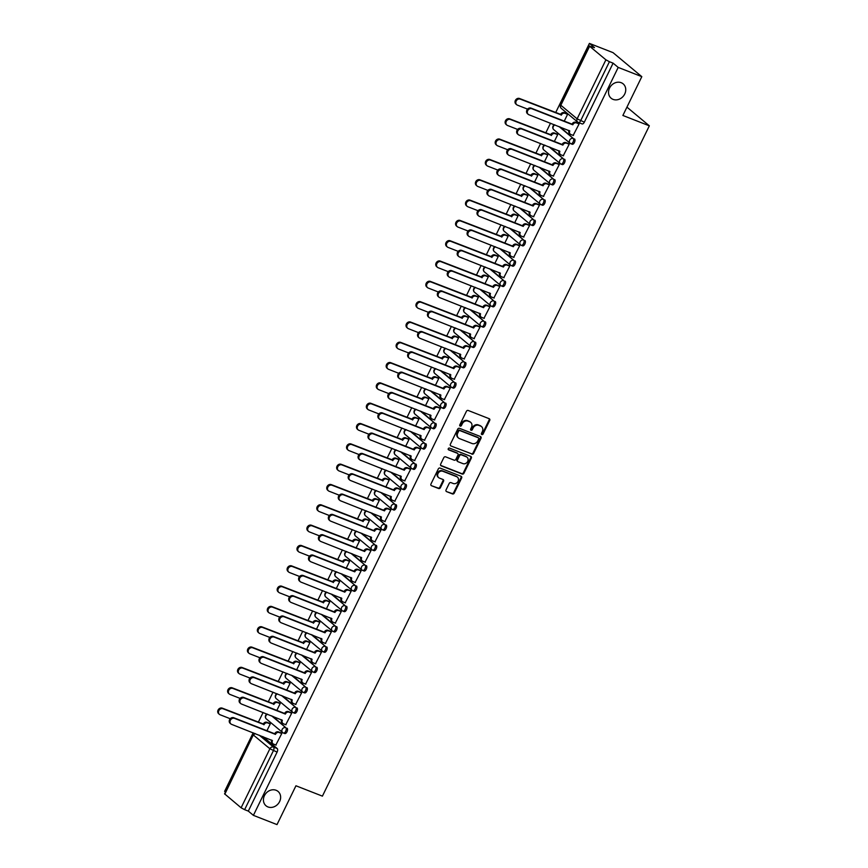 <?xml version="1.0" encoding="UTF-8"?>
<svg xmlns="http://www.w3.org/2000/svg" width="868" height="868" viewBox="0 0 868 868"><rect width="100%" height="100%" fill="white"/><g stroke="black" fill="none" stroke-linecap="round" stroke-linejoin="round"><path stroke-width="1.3" d="M481.838 434.586A1.009 0.868 129.8 0 0 483.085 434.011L489.715 420.427A1.432 1.237 129.8 0 0 489.172 418.691L468.21 410.477A1.432 1.237 129.8 0 0 466.42 411.302L459.79 424.886A1.009 0.868 129.8 0 0 461.429 425.526L462.286 423.768A4.6 3.949 129.8 0 1 468.004 421.132L469.751 421.815A4.6 3.949 129.8 0 1 470.706 422.38A4.6 3.949 129.8 0 1 471.487 427.371L470.63 429.128A1.009 0.868 129.8 0 0 472.257 429.769L473.114 428.011A4.6 3.949 129.8 0 1 478.832 425.374L480.579 426.058A4.6 3.949 129.8 0 1 481.534 426.622A4.6 3.949 129.8 0 1 482.315 431.613L481.458 433.371A1.009 0.868 129.8 0 0 481.838 434.586M481.404 434.141A1.009 0.868 129.8 0 0 482.51 433.523L489.14 419.938A1.432 1.237 129.8 0 0 489.14 418.669M459.736 425.667A1.009 0.868 129.8 0 0 460.843 425.049L461.7 423.291L462.286 423.768M470.575 429.899A1.009 0.868 129.8 0 0 471.682 429.291L472.539 427.533L473.114 428.011M276.1 790.271A9.374 8.051 129.8 0 0 265.076 794.502A9.374 8.051 129.8 0 0 266.031 805.797A9.374 8.051 129.8 0 0 267.962 806.936A9.374 8.051 129.8 0 0 278.986 802.705A9.374 8.051 129.8 0 0 278.031 791.41A9.374 8.051 129.8 0 0 276.1 790.271M621.195 82.699A9.374 8.051 129.8 0 0 610.182 86.93A9.374 8.051 129.8 0 0 611.137 98.236A9.374 8.051 129.8 0 0 613.068 99.375A9.374 8.051 129.8 0 0 624.092 95.144A9.374 8.051 129.8 0 0 623.137 83.838A9.374 8.051 129.8 0 0 621.195 82.699M446.054 489.899A1.432 1.237 129.8 0 0 446.597 491.624L452.478 493.935A1.432 1.237 129.8 0 0 454.257 493.111L461.624 478.018A1.432 1.237 129.8 0 0 461.082 476.282L440.109 468.08A1.432 1.237 129.8 0 0 438.329 468.904L430.962 483.986A1.432 1.237 129.8 0 0 431.504 485.722L438.611 488.51A1.432 1.237 129.8 0 0 440.401 487.686L443.548 481.23A1.432 1.237 129.8 0 0 443.005 479.494L439.49 478.116A3.841 3.298 129.8 0 1 438.687 477.65A3.841 3.298 129.8 0 1 438.297 473.006A3.841 3.298 129.8 0 1 442.821 471.27L456.622 476.673A3.841 3.298 129.8 0 1 457.414 477.14A3.841 3.298 129.8 0 1 457.805 481.783A3.841 3.298 129.8 0 1 453.291 483.519L450.991 482.619A1.432 1.237 129.8 0 0 449.201 483.443L446.054 489.899M589.611 46.243L560.837 105.245L577.122 118.84L605.907 59.827L589.611 46.243L594.515 47.653L589.415 43.4L613.036 52.644L641.81 76.655L622.877 115.466L649.34 125.827L322.408 796.14L295.945 785.779L277.011 824.6L253.402 815.356L618.2 67.411L613.101 63.158L609.423 61.715L580.649 120.728A2.929 1.443 111.4 0 1 578.424 122.496A2.929 1.443 111.4 0 1 578.229 122.377A2.929 2.517 129.8 0 1 577.621 122.019A2.929 2.929 0 0 0 578.424 122.496L582.113 123.929A2.929 1.443 111.4 0 1 581.907 123.809M641.81 76.655L618.2 67.411M471.866 454.17A1.432 1.237 129.8 0 0 473.657 453.346L481.013 438.253A1.432 1.237 129.8 0 0 480.471 436.528L459.508 428.315A1.432 1.237 129.8 0 0 457.718 429.139L450.362 444.232A1.432 1.237 129.8 0 0 450.904 445.957L471.291 453.693A1.432 1.237 129.8 0 0 473.082 452.868L480.438 437.776A1.432 1.237 129.8 0 0 480.438 436.506M471.313 458.141L463.957 473.223A1.432 1.237 129.8 0 1 462.167 474.047L441.204 465.845A1.432 1.237 129.8 0 1 440.662 464.109L443.808 457.653A1.432 1.237 129.8 0 1 445.599 456.828L454.105 460.159A1.432 1.237 129.8 0 0 455.895 459.335L457.978 455.049A1.432 1.237 129.8 0 0 457.436 453.313L448.593 449.852A1.009 0.868 129.8 0 1 449.461 448.062L470.781 456.405A1.432 1.237 129.8 0 1 471.313 458.141L470.738 457.664L463.382 472.745L463.957 473.223M262.928 736.628L277.207 748.531L273.529 747.098A2.929 1.443 111.4 0 1 273.409 750.657L244.624 809.67L241.109 807.783L224.562 793.829L253.337 734.827L224.812 794.187M589.415 43.4L555.65 112.645M550.507 123.191L545.733 132.967M540.59 143.513L535.827 153.289M530.684 163.835L525.921 173.6M520.767 184.157L516.004 193.922M510.861 204.479L506.098 214.244M500.944 224.801L496.181 234.566M491.038 245.112L486.275 254.888M481.122 265.434L476.358 275.21M471.216 285.756L466.452 295.521M461.309 306.079L456.535 315.844M451.393 326.401L446.629 336.166M441.486 346.723L436.712 356.488M431.57 367.034L426.806 376.81M421.664 387.356L416.9 397.132M411.747 407.678L406.983 417.454M401.841 428L397.077 437.765M391.924 448.322L387.161 458.087M382.018 468.644L377.254 478.409M372.101 488.966L367.338 498.731M362.195 509.277L357.432 519.053M352.289 529.599L347.515 539.375M342.372 549.921L337.609 559.697M332.466 570.243L327.703 580.008M322.549 590.565L317.786 600.33M312.643 610.888L307.88 620.653M302.726 631.199L297.963 640.975M292.82 651.521L288.057 661.297M282.903 671.843L278.14 681.619M272.997 692.165L268.234 701.93M263.091 712.487L258.317 722.252M253.174 732.809L224.628 791.345L225.441 792.028M253.402 815.356L248.313 811.103L244.624 809.67M605.907 59.827L609.423 61.715M573.173 135.397L579.119 123.874L578.218 123.234M563.256 155.719L569.213 144.197L568.301 143.556M554.359 141.441L557.701 134.594L556.789 133.954M553.35 176.041L559.296 164.519L558.395 163.878M544.453 161.752L547.784 154.905L546.883 154.276M543.433 196.363L549.39 184.83L548.478 184.2M534.536 182.074L537.878 175.227L536.966 174.598M533.527 216.685L539.473 205.152L538.572 204.522M524.63 202.396L527.961 195.55L527.06 194.92M523.621 237.007L529.567 225.474L528.666 224.845M514.713 222.718L518.055 215.872L517.154 215.242M513.704 257.329L519.661 245.796L518.749 245.167M504.807 243.04L508.149 236.194L507.238 235.553M503.798 277.641L509.744 266.118L508.843 265.478M494.89 263.362L498.232 256.516L497.331 255.876M493.881 297.963L499.838 286.44L498.926 285.8M484.984 283.684L488.326 276.827L487.415 276.198M483.975 318.285L489.921 306.751L489.02 306.122M475.067 303.995L478.409 297.149L477.509 296.52M474.058 338.607L480.015 327.073L479.103 326.444M465.161 324.317L468.503 317.471L467.592 316.842M464.152 358.929L470.098 347.395L469.197 346.766M455.255 344.639L458.586 337.793L457.686 337.164M454.235 379.251L460.192 367.717L459.281 367.088M445.338 364.961L448.68 358.115L447.769 357.475M444.329 399.562L450.275 388.039L449.374 387.399M435.432 385.284L438.763 378.437L437.863 377.797M434.423 419.884L440.369 408.361L439.468 407.721M425.515 405.606L428.857 398.759L427.957 398.119M424.506 440.206L430.463 428.684L429.551 428.043M415.609 425.917L418.951 419.07L418.04 418.441M414.6 460.528L420.546 448.995L419.645 448.365M405.692 446.239L409.034 439.392L408.134 438.763M404.683 480.85L410.64 469.317L409.729 468.687M395.786 466.561L399.128 459.714L398.217 459.085M394.777 501.172L400.723 489.639L399.822 489.009M385.869 486.883L389.211 480.037L388.311 479.407M384.86 521.494L390.817 509.961L389.906 509.332M375.963 507.205L379.305 500.359L378.394 499.718M374.954 541.806L380.9 530.283L380 529.643M366.057 527.527L369.388 520.681L368.488 520.04M365.037 562.128L370.994 550.605L370.083 549.965M356.14 547.849L359.482 541.003L358.571 540.363M355.131 582.45L361.077 570.927L360.177 570.287M346.234 568.16L349.565 561.314L348.665 560.685M345.214 602.772L351.171 591.238L350.26 590.609M336.317 588.482L339.659 581.636L338.748 581.007M335.308 623.094L341.254 611.56L340.354 610.931M326.411 608.804L329.742 601.958L328.842 601.329M325.402 643.416L331.348 631.882L330.448 631.253M316.494 629.126L319.836 622.28L318.936 621.651M315.485 663.738L321.442 652.204L320.531 651.575M306.588 649.448L309.93 642.602L309.019 641.962M305.579 684.049L311.525 672.526L310.625 671.886M296.672 669.77L300.013 662.924L299.113 662.284M295.662 704.371L301.619 692.848L300.708 692.208M286.765 690.093L290.107 683.235L289.196 682.606M285.756 724.693L291.702 713.16L290.802 712.53M276.849 710.404L280.19 703.557L279.29 702.928M275.84 745.015L281.796 733.482L280.885 732.852M266.943 730.726L270.284 723.879L269.373 723.25M272.845 716.306L285.811 727.699A2.929 1.443 111.4 0 1 285.789 731.051A2.929 1.443 111.4 0 1 283.478 733.037A2.929 1.443 111.4 0 1 283.272 732.918A2.929 2.517 -50.2 0 1 285.811 727.699L271.543 715.796M282.751 695.984L295.728 707.387A2.929 1.443 111.4 0 1 295.706 710.729A2.929 1.443 111.4 0 1 293.384 712.715A2.929 1.443 111.4 0 1 293.178 712.595A2.929 2.517 -50.2 0 1 295.728 707.387L281.449 695.474M292.668 675.662L305.634 687.065A2.929 1.443 111.4 0 1 305.612 690.418A2.929 1.443 111.4 0 1 303.301 692.393A2.929 1.443 111.4 0 1 303.095 692.273A2.929 2.517 -50.2 0 1 305.634 687.065L291.355 675.152M302.574 655.34L315.551 666.743A2.929 1.443 111.4 0 1 315.529 670.096A2.929 1.443 111.4 0 1 313.207 672.071A2.929 1.443 111.4 0 1 313.001 671.951A2.929 2.517 -50.2 0 1 315.551 666.743L301.272 654.83M312.491 635.018L325.457 646.421A2.929 1.443 111.4 0 1 325.435 649.774A2.929 1.443 111.4 0 1 323.124 651.749A2.929 1.443 111.4 0 1 322.918 651.629A2.929 2.517 -50.2 0 1 325.457 646.421L311.178 634.508M322.397 614.707L335.363 626.099A2.929 1.443 111.4 0 1 335.352 629.452A2.929 1.443 111.4 0 1 333.03 631.437A2.929 1.443 111.4 0 1 332.824 631.307A2.929 2.517 -50.2 0 1 335.363 626.099L321.095 614.197M332.314 594.385L345.28 605.777A2.929 1.443 111.4 0 1 345.258 609.13A2.929 1.443 111.4 0 1 342.936 611.115A2.929 1.443 111.4 0 1 342.741 610.996A2.929 2.517 -50.2 0 1 345.28 605.777L331.001 593.875M342.22 574.063L355.186 585.455A2.929 1.443 111.4 0 1 355.164 588.808A2.929 1.443 111.4 0 1 352.853 590.793A2.929 1.443 111.4 0 1 352.647 590.674A2.929 2.517 -50.2 0 1 355.186 585.455L340.918 573.553M352.126 553.741L365.102 565.144A2.929 1.443 111.4 0 1 365.081 568.486A2.929 1.443 111.4 0 1 362.759 570.471A2.929 1.443 111.4 0 1 362.564 570.352A2.929 2.517 -50.2 0 1 365.102 565.144L350.824 553.231M362.043 533.419L375.009 544.822A2.929 1.443 111.4 0 1 374.987 548.175A2.929 1.443 111.4 0 1 372.676 550.149A2.929 1.443 111.4 0 1 372.47 550.03A2.929 2.517 -50.2 0 1 375.009 544.822L360.741 532.909M371.949 513.096L384.925 524.5A2.929 1.443 111.4 0 1 384.904 527.852A2.929 1.443 111.4 0 1 382.582 529.827A2.929 1.443 111.4 0 1 382.376 529.708A2.929 2.517 -50.2 0 1 384.925 524.5L370.647 512.587M381.866 492.785L394.831 504.178A2.929 1.443 111.4 0 1 394.81 507.53A2.929 1.443 111.4 0 1 392.499 509.505A2.929 1.443 111.4 0 1 392.293 509.386A2.929 2.517 -50.2 0 1 394.831 504.178L380.553 492.264M391.772 472.463L404.748 483.856A2.929 1.443 111.4 0 1 404.727 487.208A2.929 1.443 111.4 0 1 402.405 489.194A2.929 1.443 111.4 0 1 402.199 489.064A2.929 2.517 -50.2 0 1 404.748 483.856L390.47 471.953M401.689 452.141L414.654 463.534A2.929 1.443 111.4 0 1 414.633 466.886A2.929 1.443 111.4 0 1 412.322 468.872A2.929 1.443 111.4 0 1 412.116 468.753A2.929 2.517 -50.2 0 1 414.654 463.534L400.376 451.631M411.595 431.819L424.56 443.222A2.929 1.443 111.4 0 1 424.55 446.564A2.929 1.443 111.4 0 1 422.228 448.55A2.929 1.443 111.4 0 1 422.022 448.43A2.929 2.517 -50.2 0 1 424.56 443.222L410.293 431.309M421.512 411.497L434.477 422.9A2.929 1.443 111.4 0 1 434.456 426.242A2.929 1.443 111.4 0 1 432.134 428.228A2.929 1.443 111.4 0 1 431.939 428.108A2.929 2.517 -50.2 0 1 434.477 422.9L420.199 410.987M431.418 391.175L444.383 402.578A2.929 1.443 111.4 0 1 444.373 405.931A2.929 1.443 111.4 0 1 442.051 407.906A2.929 1.443 111.4 0 1 441.845 407.786A2.929 2.517 -50.2 0 1 444.383 402.578L430.116 390.665M441.324 370.853L454.3 382.256A2.929 1.443 111.4 0 1 454.279 385.609A2.929 1.443 111.4 0 1 451.957 387.584A2.929 1.443 111.4 0 1 451.761 387.464A2.929 2.517 -50.2 0 1 454.3 382.256L440.022 370.343M451.241 350.542L464.206 361.934A2.929 1.443 111.4 0 1 464.185 365.287A2.929 1.443 111.4 0 1 461.874 367.272A2.929 1.443 111.4 0 1 461.667 367.142A2.929 2.517 -50.2 0 1 464.206 361.934L449.939 350.032M461.147 330.22L474.123 341.612A2.929 1.443 111.4 0 1 474.102 344.965A2.929 1.443 111.4 0 1 471.78 346.95A2.929 1.443 111.4 0 1 471.584 346.82A2.929 2.517 -50.2 0 1 474.123 341.612L459.845 329.71M471.064 309.898L484.029 321.29A2.929 1.443 111.4 0 1 484.008 324.643A2.929 1.443 111.4 0 1 481.697 326.628A2.929 1.443 111.4 0 1 481.49 326.509A2.929 2.517 -50.2 0 1 484.029 321.29L469.751 309.388M480.97 289.576L493.946 300.979A2.929 1.443 111.4 0 1 493.925 304.321A2.929 1.443 111.4 0 1 491.603 306.306A2.929 1.443 111.4 0 1 491.396 306.187A2.929 2.517 -50.2 0 1 493.946 300.979L479.668 289.066M490.887 269.254L503.852 280.657A2.929 1.443 111.4 0 1 503.831 284.01A2.929 1.443 111.4 0 1 501.52 285.984A2.929 1.443 111.4 0 1 501.313 285.865A2.929 2.517 -50.2 0 1 503.852 280.657L489.574 268.744M500.793 248.932L513.769 260.335A2.929 1.443 111.4 0 1 513.747 263.688A2.929 1.443 111.4 0 1 511.426 265.662A2.929 1.443 111.4 0 1 511.219 265.543A2.929 2.517 -50.2 0 1 513.769 260.335L499.491 248.422M510.709 228.62L523.675 240.013A2.929 1.443 111.4 0 1 523.654 243.365A2.929 1.443 111.4 0 1 521.342 245.34A2.929 1.443 111.4 0 1 521.136 245.221A2.929 2.517 -50.2 0 1 523.675 240.013L509.397 228.1M520.616 208.298L533.581 219.691A2.929 1.443 111.4 0 1 533.57 223.043A2.929 1.443 111.4 0 1 531.249 225.029A2.929 1.443 111.4 0 1 531.042 224.899A2.929 2.517 -50.2 0 1 533.581 219.691L519.314 207.788M530.522 187.976L543.498 199.369A2.929 1.443 111.4 0 1 543.476 202.721A2.929 1.443 111.4 0 1 541.155 204.707A2.929 1.443 111.4 0 1 540.959 204.588A2.929 2.517 -50.2 0 1 543.498 199.369L529.22 187.466M540.438 167.654L553.404 179.047A2.929 1.443 111.4 0 1 553.383 182.399A2.929 1.443 111.4 0 1 551.071 184.385A2.929 1.443 111.4 0 1 550.865 184.266A2.929 2.517 -50.2 0 1 553.404 179.047L539.136 167.144M550.345 147.332L563.321 158.736A2.929 1.443 111.4 0 1 563.299 162.077A2.929 1.443 111.4 0 1 560.978 164.063A2.929 1.443 111.4 0 1 560.782 163.944A2.929 2.517 -50.2 0 1 563.321 158.736L549.043 146.822M560.261 127.01L573.227 138.413A2.929 1.443 111.4 0 1 573.205 141.766A2.929 1.443 111.4 0 1 570.894 143.741A2.929 1.443 111.4 0 1 570.688 143.621A2.929 2.517 -50.2 0 1 573.227 138.413L558.959 126.5M649.34 125.827L626.946 107.144M564.265 121.119L567.607 114.272L566.706 113.632M284.574 733.427A2.929 1.443 -68.6 0 0 284.78 733.547A2.929 1.443 -68.6 0 0 287.102 731.561A2.929 1.443 -68.6 0 0 287.113 728.209M294.491 713.105A2.929 1.443 -68.6 0 0 294.686 713.225A2.929 1.443 -68.6 0 0 297.008 711.239A2.929 1.443 -68.6 0 0 297.03 707.897M304.397 692.783A2.929 1.443 -68.6 0 0 304.603 692.903A2.929 1.443 -68.6 0 0 306.925 690.928A2.929 1.443 -68.6 0 0 306.936 687.575M314.314 672.461A2.929 1.443 -68.6 0 0 314.509 672.581A2.929 1.443 -68.6 0 0 316.831 670.606A2.929 1.443 -68.6 0 0 316.853 667.253M324.22 652.139A2.929 1.443 -68.6 0 0 324.426 652.259A2.929 1.443 -68.6 0 0 326.737 650.284A2.929 1.443 -68.6 0 0 326.759 646.931M334.137 631.817A2.929 1.443 -68.6 0 0 334.332 631.947A2.929 1.443 -68.6 0 0 336.654 629.962A2.929 1.443 -68.6 0 0 336.675 626.609M344.043 611.506A2.929 1.443 -68.6 0 0 344.249 611.625A2.929 1.443 -68.6 0 0 346.56 609.64A2.929 1.443 -68.6 0 0 346.582 606.287M353.949 591.184A2.929 1.443 -68.6 0 0 354.155 591.303A2.929 1.443 -68.6 0 0 356.477 589.318A2.929 1.443 -68.6 0 0 356.498 585.976M363.866 570.862A2.929 1.443 -68.6 0 0 364.072 570.981A2.929 1.443 -68.6 0 0 366.383 569.007A2.929 1.443 -68.6 0 0 366.404 565.654M373.772 550.54A2.929 1.443 -68.6 0 0 373.978 550.659A2.929 1.443 -68.6 0 0 376.3 548.684A2.929 1.443 -68.6 0 0 376.321 545.332M383.689 530.218A2.929 1.443 -68.6 0 0 383.895 530.337A2.929 1.443 -68.6 0 0 386.206 528.362A2.929 1.443 -68.6 0 0 386.227 525.01M393.595 509.896A2.929 1.443 -68.6 0 0 393.801 510.026A2.929 1.443 -68.6 0 0 396.123 508.04A2.929 1.443 -68.6 0 0 396.134 504.688M403.511 489.585A2.929 1.443 -68.6 0 0 403.707 489.704A2.929 1.443 -68.6 0 0 406.029 487.718A2.929 1.443 -68.6 0 0 406.05 484.366M413.418 469.262A2.929 1.443 -68.6 0 0 413.624 469.382A2.929 1.443 -68.6 0 0 415.935 467.396A2.929 1.443 -68.6 0 0 415.956 464.044M423.334 448.94A2.929 1.443 -68.6 0 0 423.53 449.06A2.929 1.443 -68.6 0 0 425.852 447.074A2.929 1.443 -68.6 0 0 425.873 443.732M433.24 428.618A2.929 1.443 -68.6 0 0 433.447 428.738A2.929 1.443 -68.6 0 0 435.758 426.763A2.929 1.443 -68.6 0 0 435.779 423.41M443.147 408.296A2.929 1.443 -68.6 0 0 443.353 408.416A2.929 1.443 -68.6 0 0 445.675 406.441A2.929 1.443 -68.6 0 0 445.696 403.088M453.063 387.974A2.929 1.443 -68.6 0 0 453.27 388.094A2.929 1.443 -68.6 0 0 455.581 386.119A2.929 1.443 -68.6 0 0 455.602 382.766M462.969 367.652A2.929 1.443 -68.6 0 0 463.176 367.782A2.929 1.443 -68.6 0 0 465.498 365.797A2.929 1.443 -68.6 0 0 465.519 362.444M472.886 347.341A2.929 1.443 -68.6 0 0 473.093 347.46A2.929 1.443 -68.6 0 0 475.404 345.475A2.929 1.443 -68.6 0 0 475.425 342.122M482.792 327.019A2.929 1.443 -68.6 0 0 482.999 327.138A2.929 1.443 -68.6 0 0 485.32 325.153A2.929 1.443 -68.6 0 0 485.331 321.811M492.709 306.697A2.929 1.443 -68.6 0 0 492.905 306.816A2.929 1.443 -68.6 0 0 495.227 304.831A2.929 1.443 -68.6 0 0 495.248 301.489M502.615 286.375A2.929 1.443 -68.6 0 0 502.822 286.494A2.929 1.443 -68.6 0 0 505.143 284.52A2.929 1.443 -68.6 0 0 505.154 281.167M512.532 266.053A2.929 1.443 -68.6 0 0 512.728 266.172A2.929 1.443 -68.6 0 0 515.049 264.197A2.929 1.443 -68.6 0 0 515.071 260.845M522.438 245.731A2.929 1.443 -68.6 0 0 522.644 245.861A2.929 1.443 -68.6 0 0 524.956 243.875A2.929 1.443 -68.6 0 0 524.977 240.523M532.355 225.409A2.929 1.443 -68.6 0 0 532.551 225.539A2.929 1.443 -68.6 0 0 534.872 223.553A2.929 1.443 -68.6 0 0 534.894 220.201M542.261 205.098A2.929 1.443 -68.6 0 0 542.467 205.217A2.929 1.443 -68.6 0 0 544.779 203.231A2.929 1.443 -68.6 0 0 544.8 199.879M552.167 184.775A2.929 1.443 -68.6 0 0 552.374 184.895A2.929 1.443 -68.6 0 0 554.695 182.909A2.929 1.443 -68.6 0 0 554.717 179.567M562.084 164.453A2.929 1.443 -68.6 0 0 562.29 164.573A2.929 1.443 -68.6 0 0 564.601 162.598A2.929 1.443 -68.6 0 0 564.623 159.245M571.99 144.131A2.929 1.443 -68.6 0 0 572.196 144.251A2.929 1.443 -68.6 0 0 574.518 142.276A2.929 1.443 -68.6 0 0 574.54 138.923M248.313 811.103L277.087 752.1A2.929 1.443 -68.6 0 0 277.207 748.531M613.101 63.158L584.327 122.171A2.929 1.443 111.4 0 1 582.113 123.929M481.534 426.622L480.959 426.145A4.6 3.949 129.8 0 0 480.004 425.58L480.579 426.058M472.539 427.533A4.6 3.949 129.8 0 1 478.257 424.897L480.004 425.58M470.706 422.38L470.13 421.902A4.6 3.949 129.8 0 0 469.176 421.338L469.751 421.815M461.7 423.291A4.6 3.949 129.8 0 1 467.429 420.654L469.176 421.338M450.904 445.957L471.291 453.693M478.702 439.024A1.009 0.868 129.8 0 0 478.322 437.808L459.921 430.604A1.009 0.868 129.8 0 0 458.662 431.19L457.761 433.034A4.6 3.949 129.8 0 0 458.543 438.025A4.6 3.949 129.8 0 0 459.487 438.59L472.073 443.515A4.6 3.949 129.8 0 0 477.791 440.879L478.702 439.024M478.105 437.635A1.009 0.868 129.8 0 0 477.747 437.331L478.322 437.808M458.543 438.025L457.968 437.548A4.6 3.949 129.8 0 1 457.186 432.557L458.087 430.702A1.009 0.868 129.8 0 1 459.346 430.127L477.747 437.331M440.662 465.378L461.592 473.57A1.432 1.237 129.8 0 0 463.382 472.745M457.393 453.27A1.432 1.237 129.8 0 0 456.861 452.836L448.159 449.429M462.926 463.61A3.841 3.298 129.8 0 0 467.451 461.874A3.841 3.298 129.8 0 0 467.06 457.241A3.841 3.298 129.8 0 0 466.268 456.774L461.396 454.865A1.432 1.237 129.8 0 0 459.617 455.689L457.523 459.975A1.432 1.237 129.8 0 0 458.065 461.711L462.926 463.61M467.06 457.241L466.485 456.763A3.841 3.298 129.8 0 0 465.693 456.286L466.268 456.774M457.772 461.537L457.186 461.049A1.432 1.237 129.8 0 1 456.948 459.498L459.042 455.212A1.432 1.237 129.8 0 1 460.821 454.387L465.693 456.286M470.738 457.664A1.432 1.237 129.8 0 0 470.738 456.394M457.414 477.14L456.839 476.662A3.841 3.298 129.8 0 0 456.047 476.196L456.622 476.673M438.687 477.65L438.112 477.161A3.841 3.298 129.8 0 1 437.722 472.528A3.841 3.298 129.8 0 1 442.246 470.792L456.047 476.196M431.504 485.722L438.036 488.022A1.432 1.237 129.8 0 0 439.826 487.208L442.973 480.742A1.432 1.237 129.8 0 0 442.973 479.483M446.597 491.624L451.902 493.447A1.432 1.237 129.8 0 0 453.682 492.633L461.049 477.541A1.432 1.237 129.8 0 0 461.049 476.272M567.585 114.316L565.025 113.307A2.929 2.517 129.8 0 0 561.39 114.988L520.355 99.158A3.364 2.897 129.8 0 0 517.426 105.147L527.57 109.118M516.731 104.735L515.983 104.117A3.364 2.897 -50.2 0 1 519.606 98.529L560.641 114.359A2.929 2.517 -50.2 0 1 564.276 112.688L565.025 113.307M566.978 113.741L564.276 112.688M560.544 114.554L561.292 115.184M579.097 123.918L576.536 122.92A2.929 2.517 129.8 0 0 572.902 124.591L572.153 123.961A2.929 2.517 -50.2 0 1 575.788 122.29L578.489 123.343M572.804 124.786L531.867 108.76A3.364 2.897 129.8 0 0 528.938 114.75L569.788 130.97A2.929 2.517 129.8 0 0 570.276 134.149L569.538 133.531A2.929 2.517 -50.2 0 1 568.996 130.428M528.243 114.348L527.494 113.719A3.364 2.897 -50.2 0 1 531.118 108.142L572.055 124.157M570.276 134.149A2.929 2.517 129.8 0 0 570.884 134.507L573.444 135.506M557.679 134.638L555.119 133.629A2.929 2.517 129.8 0 0 551.473 135.31L510.438 119.48A3.364 2.897 129.8 0 0 507.52 125.469L517.664 129.44M506.825 125.057L506.077 124.439A3.364 2.897 -50.2 0 1 509.69 118.851L550.724 134.681A2.929 2.517 -50.2 0 1 554.37 133.01L555.119 133.629M557.072 134.063L554.37 133.01M550.627 134.876L551.375 135.506M547.762 154.949L545.202 153.951A2.929 2.517 129.8 0 0 541.567 155.632L500.532 139.802A3.364 2.897 129.8 0 0 497.603 145.791L507.747 149.763M496.908 145.379L496.16 144.761A3.364 2.897 -50.2 0 1 499.784 139.173L540.818 155.003A2.929 2.517 -50.2 0 1 544.464 153.332L545.202 153.951M547.155 154.385L544.464 153.332M540.721 155.198L541.469 155.828M537.856 175.271L535.296 174.273A2.929 2.517 129.8 0 0 531.65 175.944L490.615 160.124A3.364 2.897 129.8 0 0 487.697 166.113L497.841 170.085M487.002 165.701L486.254 165.072A3.364 2.897 -50.2 0 1 489.867 159.495L530.901 175.325A2.929 2.517 -50.2 0 1 534.547 173.643L535.296 174.273M537.249 174.707L534.547 173.643M530.804 175.52L531.552 176.139M569.191 144.24L566.63 143.231A2.929 2.517 129.8 0 0 562.985 144.913L562.236 144.283A2.929 2.517 -50.2 0 1 565.882 142.612L568.583 143.665M562.887 145.108L521.95 129.082A3.364 2.897 129.8 0 0 519.031 135.072L559.871 151.292A2.929 2.517 129.8 0 0 560.37 154.471L559.621 153.842A2.929 2.517 -50.2 0 1 559.09 150.75M518.337 134.659L517.588 134.041A3.364 2.897 -50.2 0 1 521.201 128.453L562.139 144.479M560.37 154.471A2.929 2.517 129.8 0 0 560.978 154.829L563.538 155.828M559.274 164.562L556.713 163.553A2.929 2.517 129.8 0 0 553.079 165.235L552.33 164.605A2.929 2.517 -50.2 0 1 555.965 162.934L558.666 163.987M552.981 165.43L512.044 149.404A3.364 2.897 129.8 0 0 509.115 155.394L549.965 171.614A2.929 2.517 129.8 0 0 550.464 174.793L549.715 174.164A2.929 2.517 -50.2 0 1 549.173 171.072M508.42 154.981L507.671 154.363A3.364 2.897 -50.2 0 1 511.295 148.775L552.232 164.801M550.464 174.793A2.929 2.517 129.8 0 0 551.061 175.152L553.621 176.15M549.368 184.873L546.807 183.875A2.929 2.517 129.8 0 0 543.162 185.557L542.413 184.927A2.929 2.517 -50.2 0 1 546.059 183.256L548.76 184.309M543.064 185.752L502.127 169.727A3.364 2.897 129.8 0 0 499.209 175.716L540.048 191.936A2.929 2.517 129.8 0 0 540.547 195.116L539.798 194.486A2.929 2.517 -50.2 0 1 539.267 191.394M498.514 175.303L497.765 174.685A3.364 2.897 -50.2 0 1 501.379 169.097L542.316 185.123M540.547 195.116A2.929 2.517 129.8 0 0 541.155 195.474L543.715 196.472M527.95 195.593L525.39 194.595A2.929 2.517 129.8 0 0 521.744 196.266L480.709 180.436A3.364 2.897 129.8 0 0 477.78 186.436L487.924 190.407M477.085 186.023L476.337 185.394A3.364 2.897 -50.2 0 1 479.961 179.817L520.995 195.647A2.929 2.517 -50.2 0 1 524.641 193.965L525.39 194.595M527.332 195.029L524.641 193.965M520.898 195.843L521.646 196.461M518.033 215.915L515.473 214.917A2.929 2.517 129.8 0 0 511.827 216.588L470.792 200.758A3.364 2.897 129.8 0 0 467.874 206.747L478.018 210.718M467.179 206.345L466.431 205.716A3.364 2.897 -50.2 0 1 470.044 200.139L511.078 215.969A2.929 2.517 -50.2 0 1 514.724 214.287L515.473 214.917M517.426 215.34L514.724 214.287M510.992 216.165L511.729 216.783M539.462 205.195L536.901 204.197A2.929 2.517 129.8 0 0 533.256 205.868L532.507 205.249A2.929 2.517 -50.2 0 1 536.153 203.568L538.844 204.631M533.158 206.063L492.221 190.049A3.364 2.897 129.8 0 0 489.292 196.038L530.142 212.259A2.929 2.517 129.8 0 0 530.641 215.427L529.892 214.808A2.929 2.517 -50.2 0 1 529.35 211.716M488.597 195.626L487.849 194.996A3.364 2.897 -50.2 0 1 491.472 189.419L532.409 205.445M530.641 215.427A2.929 2.517 129.8 0 0 531.238 215.785L533.798 216.794M529.545 225.517L526.985 224.519A2.929 2.517 129.8 0 0 523.339 226.19L522.59 225.571A2.929 2.517 -50.2 0 1 526.236 223.89L528.938 224.953M523.241 226.385L482.304 210.36A3.364 2.897 129.8 0 0 479.386 216.36L520.225 232.581A2.929 2.517 129.8 0 0 520.724 235.749L519.975 235.13A2.929 2.517 -50.2 0 1 519.444 232.038M478.691 215.948L477.942 215.318A3.364 2.897 -50.2 0 1 481.556 209.741L522.503 225.767M520.724 235.749A2.929 2.517 129.8 0 0 521.332 236.107L523.892 237.116M508.127 236.237L505.567 235.228A2.929 2.517 129.8 0 0 501.921 236.91L460.886 221.08A3.364 2.897 129.8 0 0 457.957 227.069L468.112 231.04M457.262 226.656L456.514 226.038A3.364 2.897 -50.2 0 1 460.138 220.461L501.172 236.28A2.929 2.517 -50.2 0 1 504.818 234.61L505.567 235.228M507.509 235.662L504.818 234.61M501.075 236.476L501.823 237.105M498.21 256.559L495.65 255.55A2.929 2.517 129.8 0 0 492.004 257.232L450.969 241.402A3.364 2.897 129.8 0 0 448.051 247.391L458.195 251.362M447.356 246.979L446.608 246.36A3.364 2.897 -50.2 0 1 450.221 240.772L491.255 256.602A2.929 2.517 -50.2 0 1 494.901 254.932L495.65 255.55M497.603 255.984L494.901 254.932M491.169 256.798L491.917 257.427M488.304 276.881L485.744 275.872A2.929 2.517 129.8 0 0 482.098 277.554L441.063 261.724A3.364 2.897 129.8 0 0 438.145 267.713L448.289 271.684M437.439 267.301L436.702 266.682A3.364 2.897 -50.2 0 1 440.315 261.094L481.349 276.925A2.929 2.517 -50.2 0 1 484.995 275.254L485.744 275.872M487.697 276.306L484.995 275.254M481.252 277.12L482 277.749M478.387 297.192L475.827 296.194A2.929 2.517 129.8 0 0 472.181 297.876L431.146 282.046A3.364 2.897 129.8 0 0 428.228 288.035L438.373 292.006M427.533 287.623L426.785 286.993A3.364 2.897 -50.2 0 1 430.409 281.416L471.443 297.247A2.929 2.517 -50.2 0 1 475.078 295.565L475.827 296.194M477.78 296.628L475.078 295.565M471.346 297.442L472.094 298.071M468.481 317.514L465.921 316.516A2.929 2.517 129.8 0 0 462.275 318.187L421.24 302.357A3.364 2.897 129.8 0 0 418.322 308.357L428.466 312.328M417.627 307.945L416.879 307.315A3.364 2.897 -50.2 0 1 420.492 301.738L461.526 317.569A2.929 2.517 -50.2 0 1 465.172 315.887L465.921 316.516M467.874 316.95L465.172 315.887M461.429 317.764L462.177 318.382M458.564 337.836L456.004 336.838A2.929 2.517 129.8 0 0 452.369 338.509L411.334 322.679A3.364 2.897 129.8 0 0 408.405 328.679L418.55 332.65M407.71 328.267L406.962 327.637A3.364 2.897 -50.2 0 1 410.586 322.061L451.62 337.891A2.929 2.517 -50.2 0 1 455.255 336.209L456.004 336.838M457.957 337.272L455.255 336.209M451.523 338.086L452.271 338.704M448.658 358.159L446.098 357.16A2.929 2.517 129.8 0 0 442.452 358.831L401.417 343.001A3.364 2.897 129.8 0 0 398.499 348.99L408.644 352.961M397.804 348.589L397.056 347.959A3.364 2.897 -50.2 0 1 400.669 342.383L441.704 358.213A2.929 2.517 -50.2 0 1 445.349 356.531L446.098 357.16M448.051 357.583L445.349 356.531M441.606 358.408L442.354 359.026M438.741 378.481L436.192 377.471A2.929 2.517 129.8 0 0 432.546 379.153L391.511 363.323A3.364 2.897 129.8 0 0 388.582 369.312L398.727 373.283M387.887 368.9L387.139 368.282A3.364 2.897 -50.2 0 1 390.763 362.694L431.797 378.524A2.929 2.517 -50.2 0 1 435.443 376.853L436.192 377.471M438.134 377.906L435.443 376.853M431.7 378.719L432.448 379.349M519.639 245.839L517.078 244.841A2.929 2.517 129.8 0 0 513.433 246.512L512.684 245.894A2.929 2.517 -50.2 0 1 516.33 244.212L519.021 245.264M513.335 246.707L472.398 230.682A3.364 2.897 129.8 0 0 469.469 236.671L510.319 252.892A2.929 2.517 129.8 0 0 510.818 256.071L510.069 255.452A2.929 2.517 -50.2 0 1 509.527 252.36M468.774 236.27L468.026 235.64A3.364 2.897 -50.2 0 1 471.649 230.063L512.587 246.089M510.818 256.071A2.929 2.517 129.8 0 0 511.426 256.429L513.975 257.427M509.722 266.161L507.162 265.152A2.929 2.517 129.8 0 0 503.516 266.834L502.767 266.205A2.929 2.517 -50.2 0 1 506.413 264.534L509.115 265.586M503.429 267.029L462.481 251.004A3.364 2.897 129.8 0 0 459.563 256.993L500.402 273.214A2.929 2.517 129.8 0 0 500.901 276.393L500.152 275.774A2.929 2.517 -50.2 0 1 499.621 272.671M458.868 256.581L458.12 255.962A3.364 2.897 -50.2 0 1 461.733 250.385L502.68 266.4M500.901 276.393A2.929 2.517 129.8 0 0 501.509 276.751L504.069 277.749M499.816 286.483L497.255 285.474A2.929 2.517 129.8 0 0 493.61 287.156L492.861 286.527A2.929 2.517 -50.2 0 1 496.507 284.856L499.209 285.908M493.512 287.351L452.575 271.326A3.364 2.897 129.8 0 0 449.657 277.315L490.496 293.536A2.929 2.517 129.8 0 0 490.995 296.715L490.246 296.086A2.929 2.517 -50.2 0 1 489.704 292.993M448.951 276.903L448.203 276.284A3.364 2.897 -50.2 0 1 451.827 270.697L492.764 286.722M490.995 296.715A2.929 2.517 129.8 0 0 491.603 297.073L494.163 298.071M489.899 306.805L487.339 305.796A2.929 2.517 129.8 0 0 483.693 307.478L482.955 306.849A2.929 2.517 -50.2 0 1 486.59 305.178L489.292 306.23M483.606 307.673L442.658 291.648A3.364 2.897 129.8 0 0 439.74 297.637L480.59 313.858A2.929 2.517 129.8 0 0 481.078 317.037L480.329 316.408A2.929 2.517 -50.2 0 1 479.798 313.315M439.045 297.225L438.297 296.606A3.364 2.897 -50.2 0 1 441.921 291.019L482.858 307.044M481.078 317.037A2.929 2.517 129.8 0 0 481.686 317.395L484.246 318.393M479.993 327.117L477.433 326.118A2.929 2.517 129.8 0 0 473.787 327.789L473.038 327.171A2.929 2.517 -50.2 0 1 476.684 325.489L479.386 326.552M473.689 327.995L432.752 311.97A3.364 2.897 129.8 0 0 429.834 317.959L470.673 334.18A2.929 2.517 129.8 0 0 471.172 337.359L470.423 336.73A2.929 2.517 -50.2 0 1 469.892 333.637M429.139 317.547L428.391 316.918A3.364 2.897 -50.2 0 1 432.004 311.341L472.941 327.366M471.172 337.359A2.929 2.517 129.8 0 0 471.78 337.706L474.34 338.715M470.076 347.439L467.516 346.44A2.929 2.517 129.8 0 0 463.881 348.111L463.132 347.493A2.929 2.517 -50.2 0 1 466.767 345.811L469.469 346.874M463.783 348.307L422.846 332.281A3.364 2.897 129.8 0 0 419.917 338.281L460.767 354.502A2.929 2.517 129.8 0 0 461.266 357.67L460.517 357.052A2.929 2.517 -50.2 0 1 459.975 353.96M419.222 337.869L418.474 337.24A3.364 2.897 -50.2 0 1 422.098 331.663L463.035 347.688M461.266 357.67A2.929 2.517 129.8 0 0 461.863 358.028L464.423 359.037M460.17 367.761L457.61 366.763A2.929 2.517 129.8 0 0 453.964 368.433L453.215 367.815A2.929 2.517 -50.2 0 1 456.861 366.133L459.563 367.197M453.866 368.629L412.929 352.603A3.364 2.897 129.8 0 0 410.011 358.603L450.85 374.813A2.929 2.517 129.8 0 0 451.349 377.992L450.601 377.374A2.929 2.517 -50.2 0 1 450.069 374.282M409.316 358.191L408.568 357.562A3.364 2.897 -50.2 0 1 412.181 351.985L453.118 368.01M451.349 377.992A2.929 2.517 129.8 0 0 451.957 378.35L454.517 379.359M450.253 388.083L447.704 387.085A2.929 2.517 129.8 0 0 444.058 388.755L443.309 388.137A2.929 2.517 -50.2 0 1 446.955 386.455L449.646 387.508M443.96 388.951L403.023 372.925A3.364 2.897 129.8 0 0 400.094 378.915L440.944 395.135A2.929 2.517 129.8 0 0 441.443 398.314L440.694 397.696A2.929 2.517 -50.2 0 1 440.152 394.593M399.399 378.513L398.651 377.884A3.364 2.897 -50.2 0 1 402.275 372.307L443.212 388.332M441.443 398.314A2.929 2.517 129.8 0 0 442.04 398.672L444.6 399.671M428.835 398.803L426.275 397.794A2.929 2.517 129.8 0 0 422.629 399.475L381.594 383.645A3.364 2.897 129.8 0 0 378.676 389.634L388.821 393.605M377.981 389.222L377.233 388.604A3.364 2.897 -50.2 0 1 380.846 383.016L421.881 398.846A2.929 2.517 -50.2 0 1 425.526 397.175L426.275 397.794M428.228 398.228L425.526 397.175M421.783 399.041L422.532 399.671M418.929 419.114L416.369 418.116A2.929 2.517 129.8 0 0 412.723 419.797L371.688 403.967A3.364 2.897 129.8 0 0 368.759 409.956L378.904 413.928M368.065 409.544L367.316 408.926A3.364 2.897 -50.2 0 1 370.94 403.338L411.974 419.168A2.929 2.517 -50.2 0 1 415.62 417.497L416.369 418.116M418.311 418.55L415.62 417.497M411.877 419.363L412.625 419.993M409.012 439.436L406.452 438.438A2.929 2.517 129.8 0 0 402.806 440.109L361.772 424.289A3.364 2.897 129.8 0 0 358.853 430.278L368.998 434.25M358.159 429.866L357.41 429.237A3.364 2.897 -50.2 0 1 361.023 423.66L402.058 439.49A2.929 2.517 -50.2 0 1 405.703 437.808L406.452 438.438M408.405 438.872L405.703 437.808M401.971 439.685L402.719 440.304M399.106 459.758L396.546 458.76A2.929 2.517 129.8 0 0 392.9 460.431L351.865 444.6A3.364 2.897 129.8 0 0 348.947 450.601L359.092 454.572M348.242 450.188L347.493 449.559A3.364 2.897 -50.2 0 1 351.117 443.982L392.152 459.812A2.929 2.517 -50.2 0 1 395.797 458.13L396.546 458.76M398.499 459.194L395.797 458.13M392.054 460.007L392.803 460.626M389.189 480.08L386.629 479.082A2.929 2.517 129.8 0 0 382.983 480.753L341.949 464.922A3.364 2.897 129.8 0 0 339.03 470.923L349.175 474.883M338.336 470.51L337.587 469.881A3.364 2.897 -50.2 0 1 341.2 464.304L382.235 480.134A2.929 2.517 -50.2 0 1 385.88 478.452L386.629 479.082M388.582 479.505L385.88 478.452M382.148 480.329L382.896 480.948M379.283 500.402L376.723 499.404A2.929 2.517 129.8 0 0 373.077 501.075L332.043 485.245A3.364 2.897 129.8 0 0 329.124 491.234L339.269 495.205M328.429 490.832L327.681 490.203A3.364 2.897 -50.2 0 1 331.294 484.626L372.329 500.445A2.929 2.517 -50.2 0 1 375.974 498.774L376.723 499.404M378.676 499.827L375.974 498.774M372.231 500.641L372.98 501.27M369.367 520.724L366.806 519.715A2.929 2.517 129.8 0 0 363.171 521.397L322.136 505.567A3.364 2.897 129.8 0 0 319.207 511.556L329.352 515.527M318.513 511.144L317.764 510.525A3.364 2.897 -50.2 0 1 321.388 504.937L362.423 520.767A2.929 2.517 -50.2 0 1 366.057 519.097L366.806 519.715M368.759 520.149L366.057 519.097M362.325 520.963L363.074 521.592M359.461 541.046L356.9 540.037A2.929 2.517 129.8 0 0 353.254 541.719L312.22 525.889A3.364 2.897 129.8 0 0 309.301 531.878L319.446 535.849M308.607 531.466L307.858 530.847A3.364 2.897 -50.2 0 1 311.471 525.259L352.506 541.089A2.929 2.517 -50.2 0 1 356.151 539.419L356.9 540.037M358.853 540.471L356.151 539.419M352.408 541.285L353.157 541.914M349.544 561.357L346.983 560.359A2.929 2.517 129.8 0 0 343.348 562.041L302.314 546.211A3.364 2.897 129.8 0 0 299.384 552.2L309.529 556.171M298.69 551.788L297.941 551.169A3.364 2.897 -50.2 0 1 301.565 545.581L342.6 561.412A2.929 2.517 -50.2 0 1 346.245 559.741L346.983 560.359M348.936 560.793L346.245 559.741M342.502 561.607L343.251 562.236M339.638 581.679L337.077 580.681A2.929 2.517 129.8 0 0 333.431 582.352L292.397 566.533A3.364 2.897 129.8 0 0 289.478 572.522L299.623 576.493M288.784 572.11L288.035 571.48A3.364 2.897 -50.2 0 1 291.648 565.903L332.683 581.734A2.929 2.517 -50.2 0 1 336.328 580.052L337.077 580.681M339.03 581.115L336.328 580.052M332.585 581.929L333.334 582.547M329.731 602.001L327.171 601.003A2.929 2.517 129.8 0 0 323.525 602.674L282.491 586.844A3.364 2.897 129.8 0 0 279.561 592.844L289.706 596.815M278.867 592.432L278.118 591.802A3.364 2.897 -50.2 0 1 281.742 586.225L322.777 602.056A2.929 2.517 -50.2 0 1 326.422 600.374L327.171 601.003M329.113 601.437L326.422 600.374M322.679 602.251L323.428 602.869M319.815 622.323L317.254 621.325A2.929 2.517 129.8 0 0 313.608 622.996L272.574 607.166A3.364 2.897 129.8 0 0 269.655 613.155L279.8 617.126M268.961 612.754L268.212 612.124A3.364 2.897 -50.2 0 1 271.825 606.548L312.86 622.378A2.929 2.517 -50.2 0 1 316.505 620.696L317.254 621.325M319.207 621.748L316.505 620.696M312.773 622.573L313.511 623.191M309.909 642.645L307.348 641.636A2.929 2.517 129.8 0 0 303.702 643.318L262.668 627.488A3.364 2.897 129.8 0 0 259.738 633.477L269.894 637.448M259.044 633.065L258.295 632.446A3.364 2.897 -50.2 0 1 261.919 626.87L302.954 642.689A2.929 2.517 -50.2 0 1 306.599 641.018L307.348 641.636M309.29 642.07L306.599 641.018M302.856 642.884L303.605 643.514M299.992 662.968L297.431 661.958A2.929 2.517 129.8 0 0 293.785 663.64L252.751 647.81A3.364 2.897 129.8 0 0 249.832 653.799L259.977 657.77M249.138 653.387L248.389 652.769A3.364 2.897 -50.2 0 1 252.002 647.181L293.037 663.011A2.929 2.517 -50.2 0 1 296.682 661.34L297.431 661.958M299.384 662.392L296.682 661.34M292.95 663.206L293.699 663.836M290.086 683.29L287.525 682.281A2.929 2.517 129.8 0 0 283.879 683.962L242.845 668.132A3.364 2.897 129.8 0 0 239.926 674.121L250.071 678.092M239.221 673.709L238.483 673.091A3.364 2.897 -50.2 0 1 242.096 667.503L283.131 683.333A2.929 2.517 -50.2 0 1 286.776 681.662L287.525 682.281M289.478 682.715L286.776 681.662M283.033 683.528L283.782 684.158M440.347 408.405L437.787 407.396A2.929 2.517 129.8 0 0 434.141 409.078L433.392 408.448A2.929 2.517 -50.2 0 1 437.038 406.777L439.74 407.83M434.043 409.273L393.106 393.247A3.364 2.897 129.8 0 0 390.188 399.237L431.027 415.457A2.929 2.517 129.8 0 0 431.526 418.636L430.778 418.007A2.929 2.517 -50.2 0 1 430.246 414.915M389.493 398.824L388.745 398.206A3.364 2.897 -50.2 0 1 392.358 392.618L433.295 408.644M431.526 418.636A2.929 2.517 129.8 0 0 432.134 418.994L434.694 419.993M430.441 428.727L427.881 427.718A2.929 2.517 129.8 0 0 424.235 429.4L423.486 428.77A2.929 2.517 -50.2 0 1 427.132 427.099L429.823 428.152M424.137 429.595L383.2 413.569A3.364 2.897 129.8 0 0 380.271 419.559L421.121 435.779A2.929 2.517 129.8 0 0 421.62 438.958L420.871 438.329A2.929 2.517 -50.2 0 1 420.329 435.237M379.576 419.146L378.828 418.528A3.364 2.897 -50.2 0 1 382.452 412.94L423.389 428.966M421.62 438.958A2.929 2.517 129.8 0 0 422.217 439.316L424.777 440.315M420.524 449.038L417.964 448.04A2.929 2.517 129.8 0 0 414.318 449.722L413.569 449.092A2.929 2.517 -50.2 0 1 417.215 447.421L419.917 448.474M414.231 449.917L373.283 433.891A3.364 2.897 129.8 0 0 370.365 439.881L411.204 456.101A2.929 2.517 129.8 0 0 411.703 459.281L410.955 458.651A2.929 2.517 -50.2 0 1 410.423 455.559M369.67 439.468L368.922 438.85A3.364 2.897 -50.2 0 1 372.535 433.262L413.483 449.288M411.703 459.281A2.929 2.517 129.8 0 0 412.311 459.639L414.871 460.637M410.618 469.36L408.058 468.362A2.929 2.517 129.8 0 0 404.412 470.033L403.663 469.414A2.929 2.517 -50.2 0 1 407.309 467.733L410 468.796M404.314 470.228L363.377 454.214A3.364 2.897 129.8 0 0 360.459 460.203L401.298 476.423A2.929 2.517 129.8 0 0 401.797 479.603L401.049 478.973A2.929 2.517 -50.2 0 1 400.506 475.881M359.753 459.79L359.005 459.161A3.364 2.897 -50.2 0 1 362.629 453.584L403.566 469.61M401.797 479.603A2.929 2.517 129.8 0 0 402.405 479.95L404.965 480.959M400.701 489.682L398.141 488.684A2.929 2.517 129.8 0 0 394.495 490.355L393.746 489.736A2.929 2.517 -50.2 0 1 397.392 488.055L400.094 489.118M394.408 490.55L353.46 474.525A3.364 2.897 129.8 0 0 350.542 480.525L391.392 496.746A2.929 2.517 129.8 0 0 391.88 499.914L391.132 499.295A2.929 2.517 -50.2 0 1 390.6 496.203M349.847 480.113L349.099 479.483A3.364 2.897 -50.2 0 1 352.712 473.906L393.66 489.932M391.88 499.914A2.929 2.517 129.8 0 0 392.488 500.272L395.048 501.281M390.795 510.004L388.235 509.006A2.929 2.517 129.8 0 0 384.589 510.677L383.84 510.058A2.929 2.517 -50.2 0 1 387.486 508.377L390.188 509.429M384.491 510.872L343.554 494.847A3.364 2.897 129.8 0 0 340.636 500.847L381.475 517.057A2.929 2.517 129.8 0 0 381.974 520.236L381.226 519.617A2.929 2.517 -50.2 0 1 380.683 516.525M339.941 500.435L339.193 499.805A3.364 2.897 -50.2 0 1 342.806 494.228L383.743 510.254M381.974 520.236A2.929 2.517 129.8 0 0 382.582 520.594L385.142 521.592M380.878 530.326L378.318 529.317A2.929 2.517 129.8 0 0 374.683 530.999L373.934 530.37A2.929 2.517 -50.2 0 1 377.569 528.699L380.271 529.751M374.585 531.194L333.648 515.169A3.364 2.897 129.8 0 0 330.719 521.158L371.569 537.379A2.929 2.517 129.8 0 0 372.057 540.558L371.32 539.939A2.929 2.517 -50.2 0 1 370.777 536.836M330.024 520.757L329.276 520.127A3.364 2.897 -50.2 0 1 332.9 514.55L373.837 530.565M372.057 540.558A2.929 2.517 129.8 0 0 372.665 540.916L375.226 541.914M370.972 550.648L368.412 549.639A2.929 2.517 129.8 0 0 364.766 551.321L364.017 550.692A2.929 2.517 -50.2 0 1 367.663 549.021L370.365 550.073M364.668 551.516L323.731 535.491A3.364 2.897 129.8 0 0 320.813 541.48L361.652 557.701A2.929 2.517 129.8 0 0 362.151 560.88L361.403 560.251A2.929 2.517 -50.2 0 1 360.871 557.158M320.118 541.068L319.37 540.449A3.364 2.897 -50.2 0 1 322.983 534.862L363.92 550.887M362.151 560.88A2.929 2.517 129.8 0 0 362.759 561.238L365.319 562.236M361.055 570.97L358.495 569.961A2.929 2.517 129.8 0 0 354.86 571.643L354.111 571.014A2.929 2.517 -50.2 0 1 357.757 569.343L360.448 570.395M354.762 571.838L313.825 555.813A3.364 2.897 129.8 0 0 310.896 561.802L351.746 578.023A2.929 2.517 129.8 0 0 352.245 581.202L351.497 580.573A2.929 2.517 -50.2 0 1 350.954 577.48M310.201 561.39L309.453 560.771A3.364 2.897 -50.2 0 1 313.077 555.184L354.014 571.209M352.245 581.202A2.929 2.517 129.8 0 0 352.842 581.56L355.403 582.558M351.149 591.282L348.589 590.283A2.929 2.517 129.8 0 0 344.943 591.965L344.195 591.336A2.929 2.517 -50.2 0 1 347.84 589.665L350.542 590.717M344.846 592.16L303.909 576.135A3.364 2.897 129.8 0 0 300.99 582.124L341.829 598.345A2.929 2.517 129.8 0 0 342.328 601.524L341.58 600.895A2.929 2.517 -50.2 0 1 341.048 597.802M300.295 581.712L299.547 581.093A3.364 2.897 -50.2 0 1 303.16 575.506L344.097 591.531M342.328 601.524A2.929 2.517 129.8 0 0 342.936 601.882L345.497 602.88M341.243 611.604L338.683 610.605A2.929 2.517 129.8 0 0 335.037 612.276L334.288 611.658A2.929 2.517 -50.2 0 1 337.934 609.976L340.625 611.039M334.939 612.472L294.002 596.446A3.364 2.897 129.8 0 0 291.073 602.446L331.923 618.667A2.929 2.517 129.8 0 0 332.422 621.835L331.674 621.217A2.929 2.517 -50.2 0 1 331.131 618.125M290.379 602.034L289.63 601.405A3.364 2.897 -50.2 0 1 293.254 595.828L334.191 611.853M332.422 621.835A2.929 2.517 129.8 0 0 333.019 622.193L335.58 623.202M331.326 631.926L328.766 630.928A2.929 2.517 129.8 0 0 325.12 632.598L324.372 631.98A2.929 2.517 -50.2 0 1 328.017 630.298L330.719 631.361M325.023 632.794L284.086 616.768A3.364 2.897 129.8 0 0 281.167 622.768L322.006 638.989A2.929 2.517 129.8 0 0 322.505 642.157L321.757 641.539A2.929 2.517 -50.2 0 1 321.225 638.447M280.472 622.356L279.724 621.727A3.364 2.897 -50.2 0 1 283.337 616.15L324.285 632.175M322.505 642.157A2.929 2.517 129.8 0 0 323.113 642.515L325.674 643.524M321.42 652.248L318.86 651.25A2.929 2.517 129.8 0 0 315.214 652.92L314.466 652.302A2.929 2.517 -50.2 0 1 318.111 650.62L320.802 651.673M315.117 653.116L274.179 637.09A3.364 2.897 129.8 0 0 271.25 643.08L312.1 659.3A2.929 2.517 129.8 0 0 312.599 662.479L311.851 661.861A2.929 2.517 -50.2 0 1 311.308 658.758M270.556 642.678L269.807 642.049A3.364 2.897 -50.2 0 1 273.431 636.472L314.368 652.497M312.599 662.479A2.929 2.517 129.8 0 0 313.207 662.837L315.757 663.836M311.504 672.57L308.943 671.561A2.929 2.517 129.8 0 0 305.297 673.242L304.549 672.613A2.929 2.517 -50.2 0 1 308.194 670.942L310.896 671.995M305.211 673.438L264.263 657.412A3.364 2.897 129.8 0 0 261.344 663.402L302.183 679.622A2.929 2.517 129.8 0 0 302.682 682.801L301.934 682.172A2.929 2.517 -50.2 0 1 301.402 679.08M260.65 662.989L259.901 662.371A3.364 2.897 -50.2 0 1 263.514 656.794L304.462 672.808M302.682 682.801A2.929 2.517 129.8 0 0 303.29 683.159L305.851 684.158M301.597 692.892L299.037 691.883A2.929 2.517 129.8 0 0 295.391 693.565L294.643 692.935A2.929 2.517 -50.2 0 1 298.288 691.264L300.99 692.317M295.294 693.76L254.357 677.734A3.364 2.897 129.8 0 0 251.438 683.724L292.277 699.944A2.929 2.517 129.8 0 0 292.776 703.123L292.028 702.494A2.929 2.517 -50.2 0 1 291.485 699.402M250.733 683.311L249.995 682.693A3.364 2.897 -50.2 0 1 253.608 677.105L294.545 693.131M292.776 703.123A2.929 2.517 129.8 0 0 293.384 703.481L295.945 704.48M280.169 703.601L277.608 702.603A2.929 2.517 129.8 0 0 273.962 704.274L232.928 688.454A3.364 2.897 129.8 0 0 230.009 694.443L240.154 698.414M229.315 694.031L228.566 693.402A3.364 2.897 -50.2 0 1 232.19 687.825L273.225 703.655A2.929 2.517 -50.2 0 1 276.859 701.973L277.608 702.603M279.561 703.037L276.859 701.973M273.127 703.85L273.876 704.48M291.681 713.203L289.12 712.205A2.929 2.517 129.8 0 0 285.474 713.887L284.737 713.257A2.929 2.517 -50.2 0 1 288.371 711.586L291.073 712.639M285.388 714.082L244.44 698.056A3.364 2.897 129.8 0 0 241.521 704.046L282.371 720.266A2.929 2.517 129.8 0 0 282.859 723.445L282.111 722.816A2.929 2.517 -50.2 0 1 281.579 719.724M240.827 703.633L240.078 703.015A3.364 2.897 -50.2 0 1 243.702 697.427L284.639 713.453M282.859 723.445A2.929 2.517 129.8 0 0 283.467 723.803L286.028 724.802M270.263 723.923L267.702 722.925A2.929 2.517 129.8 0 0 264.056 724.596L223.022 708.765A3.364 2.897 129.8 0 0 220.103 714.765L230.248 718.737M219.409 714.353L218.66 713.724A3.364 2.897 -50.2 0 1 222.273 708.147L263.308 723.977A2.929 2.517 -50.2 0 1 266.953 722.295L267.702 722.925M269.655 723.359L266.953 722.295M263.21 724.172L263.959 724.791M281.774 733.525L279.214 732.527A2.929 2.517 129.8 0 0 275.568 734.198L274.82 733.579A2.929 2.517 -50.2 0 1 278.465 731.898L281.167 732.961M275.471 734.393L234.534 718.379A3.364 2.897 129.8 0 0 231.615 724.368L272.454 740.588A2.929 2.517 129.8 0 0 272.953 743.767L272.205 743.138A2.929 2.517 -50.2 0 1 271.673 740.046M230.921 723.955L230.172 723.326A3.364 2.897 -50.2 0 1 233.785 717.749L274.722 733.775M272.953 743.767A2.929 2.517 129.8 0 0 273.561 744.115L276.122 745.124M482.51 433.523L483.085 434.011M460.843 425.049L461.429 425.526M471.682 429.291L472.257 429.769M259.25 735.185L273.529 747.098A2.929 2.517 -50.2 0 0 269.883 748.769L253.597 735.185A2.929 2.517 -50.2 0 1 255.214 733.601M241.109 807.783L269.883 748.769L277.087 752.1M572.196 144.251L570.894 143.741A2.929 2.929 0 0 1 570.081 143.263L553.795 129.679A2.929 2.517 -50.2 0 1 553.296 126.5A2.929 2.517 129.8 0 1 554.912 124.916M562.29 164.573L560.978 164.063A2.929 2.929 0 0 1 560.175 163.585L543.878 149.99A2.929 2.517 -50.2 0 1 543.39 146.822A2.929 2.517 129.8 0 1 544.995 145.238M552.374 184.895L551.071 184.385A2.929 2.929 0 0 1 550.258 183.907L533.972 170.312A2.929 2.517 -50.2 0 1 533.473 167.133A2.929 2.517 129.8 0 1 535.089 165.56M542.467 205.217L541.155 204.707A2.929 2.929 0 0 1 540.352 204.23L524.066 190.634A2.929 2.517 -50.2 0 1 523.567 187.455A2.929 2.517 129.8 0 1 525.173 185.882M532.551 225.539L531.249 225.029A2.929 2.929 0 0 1 530.435 224.541L514.149 210.957A2.929 2.517 -50.2 0 1 513.65 207.778A2.929 2.517 129.8 0 1 515.266 206.204M522.644 245.861L521.342 245.34A2.929 2.929 0 0 1 520.529 244.863L504.243 231.279A2.929 2.517 -50.2 0 1 503.744 228.1A2.929 2.517 129.8 0 1 505.36 226.526M512.728 266.172L511.426 265.662A2.929 2.929 0 0 1 510.623 265.185L494.326 251.601A2.929 2.517 -50.2 0 1 493.827 248.422A2.929 2.517 129.8 0 1 495.444 246.838M502.822 286.494L501.52 285.984A2.929 2.929 0 0 1 500.706 285.507L484.42 271.923A2.929 2.517 -50.2 0 1 483.921 268.744A2.929 2.517 129.8 0 1 485.537 267.16M492.905 306.816L491.603 306.306A2.929 2.929 0 0 1 490.8 305.829L474.503 292.234A2.929 2.517 -50.2 0 1 474.004 289.066A2.929 2.517 129.8 0 1 475.621 287.482M482.999 327.138L481.697 326.628A2.929 2.929 0 0 1 480.883 326.151L464.597 312.556A2.929 2.517 -50.2 0 1 464.098 309.377A2.929 2.517 129.8 0 1 465.715 307.804M473.093 347.46L471.78 346.95A2.929 2.929 0 0 1 470.977 346.473L454.68 332.878A2.929 2.517 -50.2 0 1 454.192 329.699A2.929 2.517 129.8 0 1 455.798 328.126M463.176 367.782L461.874 367.272A2.929 2.929 0 0 1 461.06 366.784L444.774 353.2A2.929 2.517 -50.2 0 1 444.275 350.021A2.929 2.517 129.8 0 1 445.892 348.448M453.27 388.094L451.957 387.584A2.929 2.929 0 0 1 451.154 387.106L434.868 373.522A2.929 2.517 -50.2 0 1 434.369 370.343A2.929 2.517 129.8 0 1 435.975 368.759M443.353 408.416L442.051 407.906A2.929 2.929 0 0 1 441.237 407.428L424.951 393.844A2.929 2.517 -50.2 0 1 424.452 390.665A2.929 2.517 129.8 0 1 426.069 389.081M433.447 428.738L432.134 428.228A2.929 2.929 0 0 1 431.331 427.75L415.045 414.166A2.929 2.517 -50.2 0 1 414.546 410.987A2.929 2.517 129.8 0 1 416.152 409.403M423.53 449.06L422.228 448.55A2.929 2.929 0 0 1 421.425 448.072L405.128 434.477A2.929 2.517 -50.2 0 1 404.629 431.309A2.929 2.517 129.8 0 1 406.246 429.725M413.624 469.382L412.322 468.872A2.929 2.929 0 0 1 411.508 468.394L395.222 454.799A2.929 2.517 -50.2 0 1 394.723 451.62A2.929 2.517 129.8 0 1 396.34 450.047M403.707 489.704L402.405 489.194A2.929 2.929 0 0 1 401.602 488.717L385.305 475.121A2.929 2.517 -50.2 0 1 384.806 471.942A2.929 2.517 129.8 0 1 386.423 470.369M393.801 510.026L392.499 509.505A2.929 2.929 0 0 1 391.685 509.028L375.399 495.444A2.929 2.517 -50.2 0 1 374.9 492.264A2.929 2.517 129.8 0 1 376.517 490.691M383.895 530.337L382.582 529.827A2.929 2.929 0 0 1 381.779 529.35L365.482 515.766A2.929 2.517 -50.2 0 1 364.994 512.587A2.929 2.517 129.8 0 1 366.6 511.002M373.978 550.659L372.676 550.149A2.929 2.929 0 0 1 371.862 549.672L355.576 536.088A2.929 2.517 -50.2 0 1 355.077 532.909A2.929 2.517 129.8 0 1 356.694 531.324M364.072 570.981L362.759 570.471A2.929 2.929 0 0 1 361.956 569.994L345.659 556.399A2.929 2.517 -50.2 0 1 345.171 553.231A2.929 2.517 129.8 0 1 346.777 551.647M354.155 591.303L352.853 590.793A2.929 2.929 0 0 1 352.039 590.316L335.753 576.721A2.929 2.517 -50.2 0 1 335.254 573.542A2.929 2.517 129.8 0 1 336.871 571.969M344.249 611.625L342.936 611.115A2.929 2.929 0 0 1 342.133 610.638L325.847 597.043A2.929 2.517 -50.2 0 1 325.348 593.864A2.929 2.517 129.8 0 1 326.954 592.291M334.332 631.947L333.03 631.437A2.929 2.929 0 0 1 332.216 630.949L315.93 617.365A2.929 2.517 -50.2 0 1 315.431 614.186A2.929 2.517 129.8 0 1 317.048 612.613M324.426 652.259L323.124 651.749A2.929 2.929 0 0 1 322.31 651.271L306.024 637.687A2.929 2.517 -50.2 0 1 305.525 634.508A2.929 2.517 129.8 0 1 307.142 632.924M314.509 672.581L313.207 672.071A2.929 2.929 0 0 1 312.404 671.593L296.107 658.009A2.929 2.517 -50.2 0 1 295.608 654.83A2.929 2.517 129.8 0 1 297.225 653.246M304.603 692.903L303.301 692.393A2.929 2.929 0 0 1 302.487 691.915L286.201 678.331A2.929 2.517 -50.2 0 1 285.702 675.152A2.929 2.517 129.8 0 1 287.319 673.568M294.686 713.225L293.384 712.715A2.929 2.929 0 0 1 292.581 712.237L276.284 698.642A2.929 2.517 -50.2 0 1 275.785 695.474A2.929 2.517 129.8 0 1 277.402 693.89M284.78 733.547L283.478 733.037A2.929 2.929 0 0 1 282.664 732.559L266.378 718.964A2.929 2.517 -50.2 0 1 265.879 715.785A2.929 2.517 129.8 0 1 267.496 714.212M584.327 122.171L577.122 118.84A2.929 2.517 129.8 0 0 577.621 122.019L561.336 108.424A2.929 2.517 129.8 0 1 560.837 105.245L560.576 104.898A2.929 2.929 0 0 0 561.336 108.424M478.257 424.897L478.832 425.374M467.429 420.654L468.004 421.132M489.14 419.938L489.715 420.427M480.438 437.776L481.013 438.253M473.082 452.868L473.657 453.346M459.346 430.127L459.921 430.604M458.087 430.702L458.662 431.19M457.186 432.557L457.761 433.034M461.592 473.57L462.167 474.047M456.861 452.836L457.436 453.313M460.821 454.387L461.396 454.865M459.042 455.212L459.617 455.689M456.948 459.498L457.523 459.975M442.246 470.792L442.821 471.27M442.973 480.742L443.548 481.23M439.826 487.208L440.401 487.686M438.036 488.022L438.611 488.51M461.049 477.541L461.624 478.018M453.682 492.633L454.257 493.111M451.902 493.447L452.478 493.935M560.641 114.359L561.39 114.988M519.606 98.529L520.355 99.158M572.902 124.591L572.153 123.961M576.536 122.92L575.788 122.29M531.867 108.76L531.118 108.142M550.724 134.681L551.473 135.31M509.69 118.851L510.438 119.48M540.818 155.003L541.567 155.632M499.784 139.173L500.532 139.802M530.901 175.325L531.65 175.944M489.867 159.495L490.615 160.124M562.985 144.913L562.236 144.283M566.63 143.231L565.882 142.612M521.95 129.082L521.201 128.453M553.079 165.235L552.33 164.605M556.713 163.553L555.965 162.934M512.044 149.404L511.295 148.775M543.162 185.557L542.413 184.927M546.807 183.875L546.059 183.256M502.127 169.727L501.379 169.097M520.995 195.647L521.744 196.266M479.961 179.817L480.709 180.436M511.078 215.969L511.827 216.588M470.044 200.139L470.792 200.758M533.256 205.868L532.507 205.249M536.901 204.197L536.153 203.568M492.221 190.049L491.472 189.419M523.339 226.19L522.59 225.571M526.985 224.519L526.236 223.89M482.304 210.36L481.556 209.741M501.172 236.28L501.921 236.91M460.138 220.461L460.886 221.08M491.255 256.602L492.004 257.232M450.221 240.772L450.969 241.402M481.349 276.925L482.098 277.554M440.315 261.094L441.063 261.724M471.443 297.247L472.181 297.876M430.409 281.416L431.146 282.046M461.526 317.569L462.275 318.187M420.492 301.738L421.24 302.357M451.62 337.891L452.369 338.509M410.586 322.061L411.334 322.679M441.704 358.213L442.452 358.831M400.669 342.383L401.417 343.001M431.797 378.524L432.546 379.153M390.763 362.694L391.511 363.323M513.433 246.512L512.684 245.894M517.078 244.841L516.33 244.212M472.398 230.682L471.649 230.063M503.516 266.834L502.767 266.205M507.162 265.152L506.413 264.534M462.481 251.004L461.733 250.385M493.61 287.156L492.861 286.527M497.255 285.474L496.507 284.856M452.575 271.326L451.827 270.697M483.693 307.478L482.955 306.849M487.339 305.796L486.59 305.178M442.658 291.648L441.921 291.019M473.787 327.789L473.038 327.171M477.433 326.118L476.684 325.489M432.752 311.97L432.004 311.341M463.881 348.111L463.132 347.493M467.516 346.44L466.767 345.811M422.846 332.281L422.098 331.663M453.964 368.433L453.215 367.815M457.61 366.763L456.861 366.133M412.929 352.603L412.181 351.985M444.058 388.755L443.309 388.137M447.704 387.085L446.955 386.455M403.023 372.925L402.275 372.307M421.881 398.846L422.629 399.475M380.846 383.016L381.594 383.645M411.974 419.168L412.723 419.797M370.94 403.338L371.688 403.967M402.058 439.49L402.806 440.109M361.023 423.66L361.772 424.289M392.152 459.812L392.9 460.431M351.117 443.982L351.865 444.6M382.235 480.134L382.983 480.753M341.2 464.304L341.949 464.922M372.329 500.445L373.077 501.075M331.294 484.626L332.043 485.245M362.423 520.767L363.171 521.397M321.388 504.937L322.136 505.567M352.506 541.089L353.254 541.719M311.471 525.259L312.22 525.889M342.6 561.412L343.348 562.041M301.565 545.581L302.314 546.211M332.683 581.734L333.431 582.352M291.648 565.903L292.397 566.533M322.777 602.056L323.525 602.674M281.742 586.225L282.491 586.844M312.86 622.378L313.608 622.996M271.825 606.548L272.574 607.166M302.954 642.689L303.702 643.318M261.919 626.87L262.668 627.488M293.037 663.011L293.785 663.64M252.002 647.181L252.751 647.81M283.131 683.333L283.879 683.962M242.096 667.503L242.845 668.132M434.141 409.078L433.392 408.448M437.787 407.396L437.038 406.777M393.106 393.247L392.358 392.618M424.235 429.4L423.486 428.77M427.881 427.718L427.132 427.099M383.2 413.569L382.452 412.94M414.318 449.722L413.569 449.092M417.964 448.04L417.215 447.421M373.283 433.891L372.535 433.262M404.412 470.033L403.663 469.414M408.058 468.362L407.309 467.733M363.377 454.214L362.629 453.584M394.495 490.355L393.746 489.736M398.141 488.684L397.392 488.055M353.46 474.525L352.712 473.906M384.589 510.677L383.84 510.058M388.235 509.006L387.486 508.377M343.554 494.847L342.806 494.228M374.683 530.999L373.934 530.37M378.318 529.317L377.569 528.699M333.648 515.169L332.9 514.55M364.766 551.321L364.017 550.692M368.412 549.639L367.663 549.021M323.731 535.491L322.983 534.862M354.86 571.643L354.111 571.014M358.495 569.961L357.757 569.343M313.825 555.813L313.077 555.184M344.943 591.965L344.195 591.336M348.589 590.283L347.84 589.665M303.909 576.135L303.16 575.506M335.037 612.276L334.288 611.658M338.683 610.605L337.934 609.976M294.002 596.446L293.254 595.828M325.12 632.598L324.372 631.98M328.766 630.928L328.017 630.298M284.086 616.768L283.337 616.15M315.214 652.92L314.466 652.302M318.86 651.25L318.111 650.62M274.179 637.09L273.431 636.472M305.297 673.242L304.549 672.613M308.943 671.561L308.194 670.942M264.263 657.412L263.514 656.794M295.391 693.565L294.643 692.935M299.037 691.883L298.288 691.264M254.357 677.734L253.608 677.105M273.225 703.655L273.962 704.274M232.19 687.825L232.928 688.454M285.474 713.887L284.737 713.257M289.12 712.205L288.371 711.586M244.44 698.056L243.702 697.427M263.308 723.977L264.056 724.596M222.273 708.147L223.022 708.765M275.568 734.198L274.82 733.579M279.214 732.527L278.465 731.898M234.534 718.379L233.785 717.749M554.478 124.753A2.929 2.929 0 0 0 553.795 129.679M544.572 145.075A2.929 2.929 0 0 0 543.878 149.99M534.655 165.387A2.929 2.929 0 0 0 533.972 170.312M524.749 185.709A2.929 2.929 0 0 0 524.066 190.634M514.832 206.031A2.929 2.929 0 0 0 514.149 210.957M504.926 226.353A2.929 2.929 0 0 0 504.243 231.279M495.02 246.675A2.929 2.929 0 0 0 494.326 251.601M485.103 266.997A2.929 2.929 0 0 0 484.42 271.923M475.197 287.319A2.929 2.929 0 0 0 474.503 292.234M465.281 307.63A2.929 2.929 0 0 0 464.597 312.556M455.374 327.952A2.929 2.929 0 0 0 454.68 332.878M445.458 348.274A2.929 2.929 0 0 0 444.774 353.2M435.552 368.596A2.929 2.929 0 0 0 434.868 373.522M425.635 388.918A2.929 2.929 0 0 0 424.951 393.844M415.729 409.24A2.929 2.929 0 0 0 415.045 414.166M405.823 429.562A2.929 2.929 0 0 0 405.128 434.477M395.906 449.874A2.929 2.929 0 0 0 395.222 454.799M386 470.196A2.929 2.929 0 0 0 385.305 475.121M376.083 490.518A2.929 2.929 0 0 0 375.399 495.444M366.177 510.84A2.929 2.929 0 0 0 365.482 515.766M356.26 531.162A2.929 2.929 0 0 0 355.576 536.088M346.354 551.484A2.929 2.929 0 0 0 345.659 556.399M336.437 571.795A2.929 2.929 0 0 0 335.753 576.721M326.531 592.117A2.929 2.929 0 0 0 325.847 597.043M316.614 612.439A2.929 2.929 0 0 0 315.93 617.365M306.708 632.761A2.929 2.929 0 0 0 306.024 637.687M296.802 653.083A2.929 2.929 0 0 0 296.107 658.009M286.885 673.405A2.929 2.929 0 0 0 286.201 678.331M276.979 693.727A2.929 2.929 0 0 0 276.284 698.642M267.062 714.038A2.929 2.929 0 0 0 266.378 718.964M254.78 733.438A2.929 2.929 0 0 0 253.337 734.827M589.35 45.885L560.576 104.898M477.953 437.45L478.528 437.939M457.165 453.009L457.74 453.497"/></g></svg>
